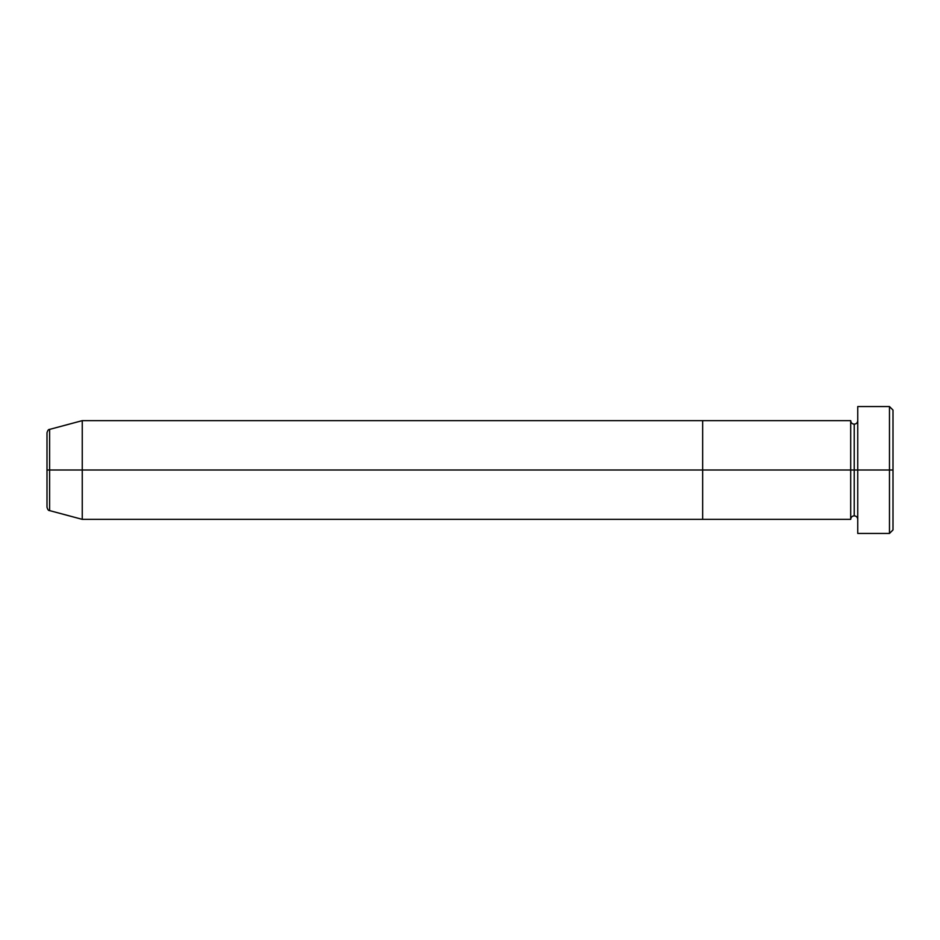 <?xml version="1.0" encoding="UTF-8"?>
<svg xmlns="http://www.w3.org/2000/svg" width="940" height="940" viewBox="0 0 940 940"><rect width="100%" height="100%" fill="white"/><g stroke="black" fill="none" stroke-linecap="round" stroke-linejoin="round"><path stroke-width="1.41" d="M857.75 519.35C857.539 517.212 856.364 516.037 854.225 515.825L854.225 470L854.225 515.825C852.087 516.037 850.911 517.212 850.7 519.35L850.7 470L857.75 470L857.75 533.45L857.75 406.55L857.75 470L893 470L893 410.075L893 529.925L893 470L889.475 470L889.475 533.45L889.475 470L854.225 470L854.225 424.175L854.225 470L850.7 470L850.7 420.65L702.65 420.65L702.65 519.35L702.65 420.65L82.25 420.65L82.25 470L47 470L47 507.201L47 470L49.608 470L49.608 510.608L49.608 470L82.25 470L82.25 519.35L82.25 470L850.7 470L82.25 470L82.25 420.65L49.608 429.392L49.608 470L49.608 429.392C48.539 429.251 47.67 430.379 47 432.799L47 470L47 432.799M889.475 470L889.475 406.55L889.475 470M47 507.201C47.67 509.621 48.539 510.749 49.608 510.608L82.25 519.35L702.65 519.35L702.65 470L702.65 519.35L850.7 519.35L850.7 420.65C850.911 422.788 852.087 423.964 854.225 424.175C856.364 423.964 857.539 422.788 857.75 420.65M702.65 470L702.65 420.65L702.65 470M857.75 533.45L889.475 533.45L893 529.925M893 410.075L889.475 406.55L857.75 406.55"/></g></svg>
